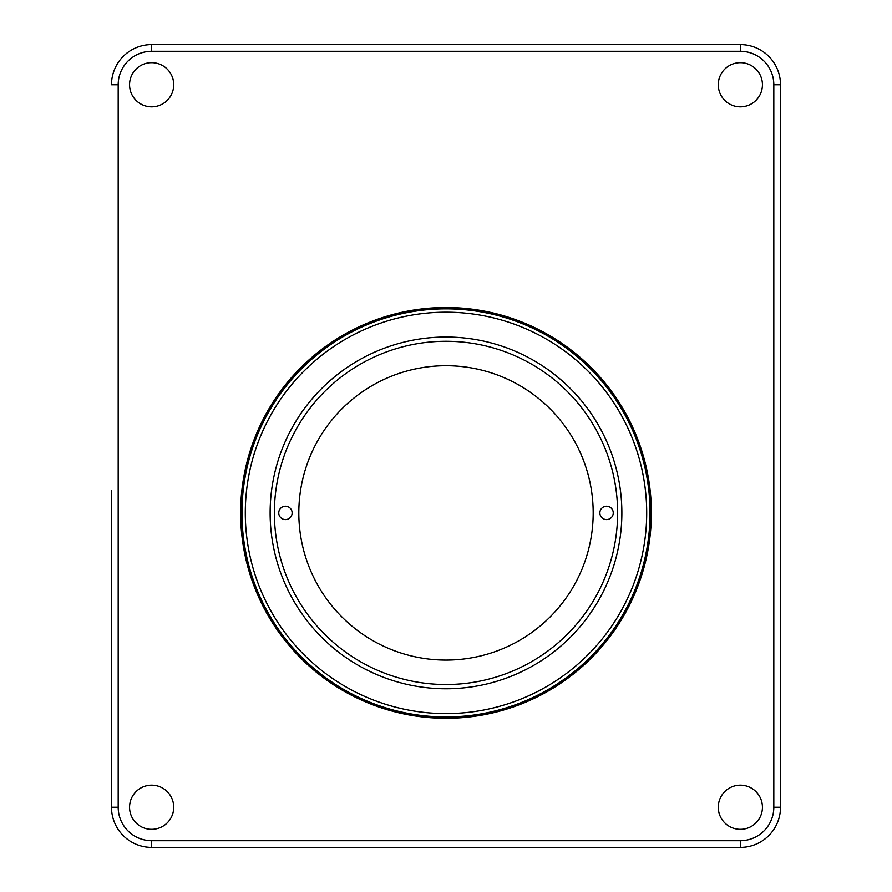 <?xml version="1.0" encoding="UTF-8"?>
<svg xmlns="http://www.w3.org/2000/svg" width="892" height="892" viewBox="0 0 892 892"><rect width="100%" height="100%" fill="white"/><g stroke="black" fill="none" stroke-linecap="round" stroke-linejoin="round"><path stroke-width="1.34" d="M718.283 84.74A22.077 22.077 0 0 0 740.36 106.817A22.077 22.077 0 0 0 762.437 84.74A22.077 22.077 0 0 0 740.36 62.663A22.077 22.077 0 0 0 718.283 84.74M651.383 512.9A205.383 205.383 0 0 1 446 718.283A205.383 205.383 0 0 1 240.617 512.9A205.383 205.383 0 0 1 446 307.517A205.383 205.383 0 0 1 651.383 512.9M241.955 512.9A204.045 204.045 0 0 0 446 716.945A204.045 204.045 0 0 0 650.045 512.9A204.045 204.045 0 0 0 446 308.855A204.045 204.045 0 0 0 241.955 512.9M129.563 84.74A22.077 22.077 0 0 0 151.64 106.817A22.077 22.077 0 0 0 173.717 84.74A22.077 22.077 0 0 0 151.64 62.663A22.077 22.077 0 0 0 129.563 84.74M129.563 807.26A22.077 22.077 0 0 0 151.64 829.337A22.077 22.077 0 0 0 173.717 807.26A22.077 22.077 0 0 0 151.64 785.183A22.077 22.077 0 0 0 129.563 807.26M718.283 807.26A22.077 22.077 0 0 0 740.36 829.337A22.077 22.077 0 0 0 762.437 807.26A22.077 22.077 0 0 0 740.36 785.183A22.077 22.077 0 0 0 718.283 807.26M412.55 44.6L151.64 44.6L151.64 51.29A33.45 33.45 0 0 0 118.19 84.74L111.5 84.74A40.14 40.14 0 0 1 151.64 44.6L740.36 44.6A40.14 40.14 0 0 1 780.5 84.74L780.5 807.26A40.14 40.14 0 0 1 740.36 847.4L151.64 847.4A40.14 40.14 0 0 1 111.5 807.26L111.5 490.823M111.5 534.977L111.5 807.26A40.14 40.14 0 0 0 151.64 847.4L151.64 840.71L740.36 840.71L740.36 847.4A40.14 40.14 0 0 0 780.5 807.26L773.81 807.26L773.81 84.74A33.45 33.45 0 0 0 740.36 51.29L151.64 51.29M274.379 512.9A171.621 171.621 0 0 0 446 684.521A171.621 171.621 0 0 0 617.621 512.9A171.621 171.621 0 0 0 446 341.279A171.621 171.621 0 0 0 274.379 512.9M646.7 512.9A200.7 200.7 0 0 0 446 312.2A200.7 200.7 0 0 0 245.3 512.9A200.7 200.7 0 0 0 446 713.6A200.7 200.7 0 0 0 646.7 512.9A200.7 200.7 0 0 1 431.527 713.076A200.7 200.7 0 0 1 245.824 498.427A200.7 200.7 0 0 0 431.527 713.076A200.7 200.7 0 0 0 646.176 527.373M773.81 84.74L780.5 84.74A40.14 40.14 0 0 0 740.36 44.6L479.45 44.6M278.75 512.9A6.69 6.69 0 0 0 285.44 519.59A6.69 6.69 0 0 0 292.13 512.9A6.69 6.69 0 0 0 285.44 506.21A6.69 6.69 0 0 0 278.75 512.9M599.87 512.9A6.69 6.69 0 0 0 606.56 519.59A6.69 6.69 0 0 0 613.25 512.9A6.69 6.69 0 0 0 606.56 506.21A6.69 6.69 0 0 0 599.87 512.9M298.82 512.9A147.18 147.18 0 0 0 446 660.08A147.18 147.18 0 0 0 593.18 512.9A147.18 147.18 0 0 0 446 365.72A147.18 147.18 0 0 0 298.82 512.9M621.869 512.9A175.869 175.869 0 0 0 446 337.031A175.869 175.869 0 0 0 270.131 512.9A175.869 175.869 0 0 0 446 688.769A175.869 175.869 0 0 0 621.869 512.9M111.5 84.74A40.14 40.14 0 0 1 151.64 44.6M740.36 840.71A33.45 33.45 0 0 0 773.81 807.26M740.36 44.6L740.36 51.29M118.19 84.74L118.19 807.26L111.5 807.26M118.19 807.26A33.45 33.45 0 0 0 151.64 840.71"/></g></svg>
